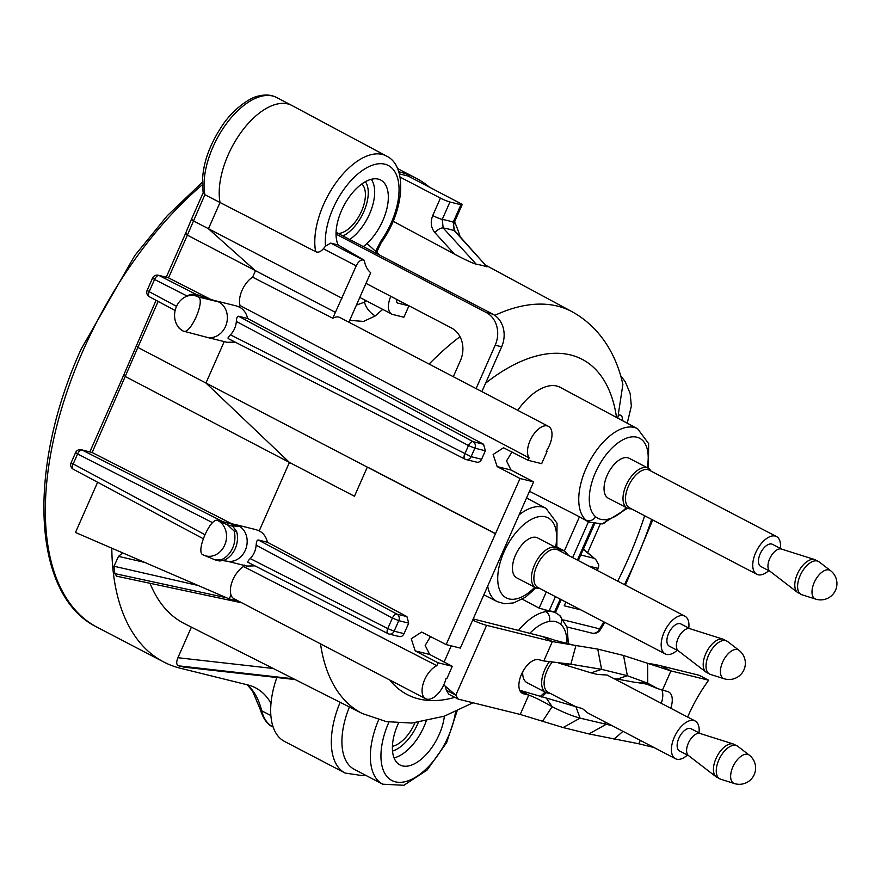 <?xml version="1.0" encoding="UTF-8"?>
<svg xmlns="http://www.w3.org/2000/svg" width="881" height="881" viewBox="0 0 881 881"><rect width="100%" height="100%" fill="white"/><g stroke="black" fill="none" stroke-linecap="round" stroke-linejoin="round"><path stroke-width="1.32" d="M517.709 410.304A53.521 27.807 -62.4 0 1 560.206 387.332L637.58 428.717A52.629 27.344 -62.4 0 0 590.38 459.86A52.629 27.344 -62.4 0 0 586.129 520.186A7.511 6.376 -49.8 0 0 595.611 516.729A45.118 23.435 -62.4 0 1 612.857 447.207A45.118 23.435 -62.4 0 1 647.172 467.668M644.65 515.759A258.496 134.297 -62.4 0 1 617.746 581.141M600.214 524.151L587.649 552.651M565.855 602.053L564.214 605.787L580.92 609.916M244.169 564.996L243.508 566.527L436.844 665.673A18.776 9.757 117.6 0 0 423.552 682.5A18.776 9.757 117.6 0 0 425.633 698.71A18.776 9.757 117.6 0 0 446.017 678.271L446.92 678.491L452.294 666.311L429.675 654.473L425.182 645.443L430.534 636.467M436.844 665.673L438.11 662.798L415.215 650.894L411.229 638.769L421.625 632.062L446.138 644.584L460.334 648.097L533.644 481.874L511.024 470.036L506.531 460.917L512.026 451.953M446.138 644.584L520.021 478.515L497.137 466.6L493.151 454.475L503.547 447.779L528.049 460.3L541.672 463.659L547.046 451.479L546.264 451.072M348.865 322.204L370.703 272.692A46.935 24.382 -62.4 0 1 370.681 272.67A46.935 24.382 -62.4 0 1 364.282 260.269L363.104 259.983C360.571 259.708 358.27 261.668 356.221 265.853L332.776 318.239A18.776 9.757 -62.4 0 1 339.879 317.512L548.445 426.349A18.776 9.757 117.6 0 0 532.333 436.326A18.776 9.757 117.6 0 0 529.118 457.878L240.106 305.564A18.776 9.757 -62.4 0 1 252.627 277.185L255.457 270.775L208.445 228.774L220.03 202.487A65.073 33.808 -62.4 0 1 241.713 131.456A65.073 33.808 -62.4 0 1 291.798 105.423A65.073 33.808 -62.4 0 1 291.963 105.511L386.307 155.97A63.983 33.236 117.6 0 0 336.861 181.541A63.983 33.236 117.6 0 0 315.651 251.669L204.877 194.723L203.258 193.049C200.152 171.399 206.804 148.437 223.201 124.177C235.172 106.821 252.23 96.756 258.64 96.018C265.456 94.311 271.458 94.807 276.634 97.505A65.073 33.808 -62.4 0 0 226.483 123.626A65.073 33.808 -62.4 0 0 204.888 194.734M444.376 716.154A40.052 20.803 -62.4 0 1 402.474 765.908A40.052 20.803 -62.4 0 1 400.018 764.983A40.052 20.803 -62.4 0 1 398.476 723.136M356.221 265.853L323.36 248.761L325.53 246.074L330.683 243.112L338.15 244.962A40.052 20.803 -62.4 0 1 346.519 201.055A40.052 20.803 -62.4 0 1 378.808 179.272A40.052 20.803 -62.4 0 1 387.508 205.68A40.052 20.803 -62.4 0 1 367.025 243.475L379.821 255.215M453.319 376.716L460.411 360.648A25.031 21.221 -76.1 0 0 451.49 327.985L390.812 296.324A17.521 9.107 117.6 0 0 391.737 314.088A17.521 9.107 117.6 0 0 392.805 314.495L403.894 317.237L408.916 305.85L396.736 299.496M336.046 234.137L486.29 312.535A25.031 21.221 103.9 0 1 495.21 345.198L476.081 388.587M392.43 746.328A29.414 15.274 117.6 0 0 414.951 722.805M202.344 184.746A272.824 141.731 117.6 0 0 83.023 350.715A272.824 141.731 -62.4 0 0 97.306 627.327L163.668 661.95A272.824 141.731 -62.4 0 0 180.407 668.261L247.88 684.944A125.146 65.018 -62.4 0 1 255.567 687.841A125.146 65.018 -62.4 0 1 270.996 703.346A72.583 37.707 -62.4 0 1 276.832 677.511M163.668 661.95A272.824 141.731 -62.4 0 1 111.799 548.169M73.619 469.364A5.011 2.599 -61.9 0 1 73.299 469.243A5.011 5.011 0 0 1 71.086 462.8L204.833 534.635M398.818 636.456L389.138 634.067A5.011 5.011 0 0 1 388.069 633.67A5.011 2.61 -63 0 1 387.761 628.571L394.137 631.192A5.011 4.24 103.9 0 1 389.138 634.067A5.011 4.24 103.9 0 1 388.367 633.78A5.011 2.61 -63 0 1 388.069 633.67L248.387 562.541C247.275 562.199 247.88 560.878 250.237 558.576A18.776 15.913 -76.1 0 0 256.14 545.185C256.371 541.65 257.098 539.91 258.331 539.998L267.417 542.244L406.934 616.601L408.707 623.12L404.071 633.648C402.661 636.357 400.723 637.216 398.278 636.225M230.437 334.813L471.104 456.677A5.011 4.24 103.9 0 1 466.104 459.563A5.011 4.24 103.9 0 1 465.333 459.265A5.011 2.61 -63 0 1 465.036 459.155L228.597 338.778C227.474 338.436 228.091 337.115 230.437 334.813A18.776 15.913 -76.1 0 0 236.339 321.433C236.571 317.887 237.297 316.158 238.542 316.235L247.627 318.481L483.581 444.255L485.354 450.775L481.61 459.276C480.2 461.985 478.262 462.855 475.817 461.864M406.934 616.601L397.023 614.156A5.011 4.24 103.9 0 1 398.774 620.665L392.397 618.055A5.011 2.599 -61.9 0 1 397.023 614.156L258.331 539.998M267.417 542.244C266.216 536.947 263.496 533.148 259.234 530.847L289.42 462.415L354.459 496.245L367.311 467.117L495.1 533.589M236.703 531.65L234.126 531.012A22.532 19.096 103.9 0 1 221.472 559.699L224.049 560.338A22.532 19.096 103.9 0 0 236.703 531.65L232.298 525.638C237.881 526.618 239.984 526.662 238.619 525.748A18.776 15.913 103.9 0 1 246.251 547.685A18.776 15.913 103.9 0 1 227.97 561.318L223.256 560.668M246.834 566.054L254.873 565.877M124.452 375.262L125.598 376.672L289.42 462.415L205.945 383.037L367.311 467.117M495.673 533.721L367.873 467.26M520.021 478.515L533.644 481.874M438.11 662.798L452.294 666.311M528.049 460.3L529.118 457.878M547.046 451.479L546.143 451.259A18.776 9.757 117.6 0 0 548.445 426.349M243.508 566.527A18.776 9.757 117.6 0 0 230.987 594.895A18.776 9.757 -62.4 0 0 233.939 598.684L425.633 698.71M97.626 482.248L75.48 532.476L229.214 598.926L239.081 601.371M229.214 598.926L230.987 594.895M231.648 523.732L92.142 452.515L137.865 347.4L205.945 383.037L224.215 341.597M259.234 530.847L255.842 529.613M234.126 531.012L227.54 524.867L217.992 520.649L238.619 525.748A18.776 15.913 -76.1 0 0 235.59 524.602A18.776 15.913 -76.1 0 0 235.304 524.536A18.776 15.913 -76.1 0 0 234.665 524.404M81.371 449.75A5.011 4.24 103.9 0 1 82.142 450.048L92.142 452.515L81.371 449.75A5.011 5.011 0 0 0 75.59 452.592L77.583 453.979A5.011 2.61 -63 0 1 82.142 450.048L223.091 521.783M136.72 346.002L137.865 347.4L158.139 301.434M187.069 296.016L154.56 279.464L149.164 291.699L147.16 290.312A5.011 5.011 0 0 0 149.385 296.743A5.011 2.599 118.1 0 0 149.704 296.864M216.792 301.137A18.776 15.913 103.9 0 1 217.144 301.258A18.776 15.913 103.9 0 1 218.818 301.985L198.192 296.886A18.776 15.913 -76.1 0 0 185.01 297.084A18.776 15.913 -76.1 0 0 177.797 326.267A18.776 15.913 -76.1 0 0 183.127 331.047L206.484 337.203A18.776 15.913 -76.1 0 0 206.782 337.291A18.776 15.913 -76.1 0 0 225.503 326.488A18.776 15.913 -76.1 0 0 218.818 301.985L193.633 293.692L198.192 296.886C205.945 299.782 190.054 335.804 183.127 331.047L179.151 328.228L177.797 326.267M247.627 318.481C246.427 313.184 243.696 309.385 239.434 307.084L236.042 305.85M195.868 294.243L159.109 275.533A5.011 4.24 -76.1 0 0 158.338 275.246A5.011 5.011 0 0 0 152.556 278.088L147.16 290.312M158.338 275.246L167.819 277.592L159.109 275.533A5.011 2.61 117 0 0 154.56 279.464L152.556 278.088M209.006 298.527L168.535 277.867L187.378 235.15L335.375 312.348M239.434 307.084L240.106 305.564M186.232 233.729L187.378 235.15L204.877 194.723M192.19 219.446L193.335 220.856L341.949 298.207M429.598 187.268A272.824 141.731 117.6 0 0 416.074 178.204A272.824 141.731 117.6 0 0 399.335 171.894L398.708 171.74M460.113 236.703A272.824 141.731 117.6 0 0 454.596 221.803M336.079 232.386L492.743 314.132A25.031 21.221 103.9 0 1 501.652 346.795L481.885 391.616M396.747 299.419A5.011 2.599 117.6 0 0 397.518 302.998A5.011 2.599 117.6 0 0 397.827 303.108L408.916 305.85M338.425 233.608L336.079 232.232M338.15 244.962L364.282 260.269M356.42 305.09L364.591 302.128A240.128 124.75 -62.4 0 1 366.133 300.729M122.635 552.861L118.506 556.385L144.682 562.386M241.912 602.846L116.699 576.207L114.816 573.608L114.001 566.241L118.506 556.385M150.089 583.431A229.236 119.089 117.6 0 0 184.547 623.682L362.399 713.544A226.626 117.735 -62.4 0 1 320.508 643.857M191.397 627.14L177.918 657.722L273.22 668.481M184.305 667.192L178.612 665.838C176.365 664.858 176.134 662.149 177.918 657.722M487.028 266.877A227.75 118.318 117.6 0 0 476.269 264.223L443.187 227.981A244.764 127.161 -62.4 0 1 454.409 230.756L487.028 266.877L455.202 231.251A7.511 3.513 137.9 0 0 454.409 230.756L453.23 222.166L460.928 204.722A7.511 0.804 23.8 0 0 462.107 204.788A7.511 0.804 23.8 0 0 459.155 202.74L408.211 176.079L399.335 173.876M476.269 264.223C472.117 263.001 464.871 259.631 454.497 254.124L434.906 232.661C430.941 227.772 430.214 222.067 432.736 215.548A7.511 0.804 23.8 0 0 442.24 219.446L443.187 227.981A7.511 3.414 137.6 0 0 434.906 232.661M393.124 221.241L454.497 254.124M349.702 320.31L363.545 321.444L375.306 315.894A12.51 6.2 47.8 0 1 364.591 302.128L364.327 299.793M494.781 315.365A226.626 117.735 117.6 0 1 572.066 311.709C601.668 328.062 616.953 356.959 622.878 384.479L618.616 412.341A37.542 26.948 67.6 0 1 618.253 415.347L617.746 418.519M365.219 775.06L362.333 775.61L345.143 773.055L284.475 741.395A72.583 37.707 -62.4 0 1 270.996 703.346M378.643 719.832A65.073 33.808 117.6 0 0 382.75 784.2L354.305 769.366A65.073 33.808 -62.4 0 1 349.394 706.969M563.675 619.96L599.576 628.836A7.511 0.98 32.2 0 1 600.247 629.871A7.511 7.511 0 0 1 592.087 633.164A7.511 6.365 -76.1 0 0 599.576 628.836A273.033 141.841 117.6 0 0 603.87 621.887M323.36 248.761C320.662 251.845 318.096 252.814 315.651 251.669M252.627 277.185L332.776 318.239M227.034 342.302L235.073 342.114M476.599 462.151L466.104 459.563A5.011 5.011 0 0 1 465.036 459.155A5.011 2.61 -63 0 1 464.728 454.056L468.483 445.566A5.011 2.599 -61.9 0 1 473.097 441.667A5.011 4.24 103.9 0 1 474.848 448.176L468.483 445.566L236.339 321.433M185.01 297.084L189.041 294.992A22.532 19.096 103.9 0 1 189.955 294.54L194.194 294.045L200.053 295.487M400.051 177.103L440.423 198.104A7.511 0.804 23.8 0 0 449.927 202.002L442.24 219.446A251.911 130.873 -62.4 0 1 453.23 222.166A7.511 0.804 23.8 0 0 454.42 222.221L462.107 204.788M460.928 204.722L449.927 202.002M361.816 183.942A28.159 14.625 -62.4 0 1 360.968 212.431A28.159 14.625 -62.4 0 1 338.48 233.487M472.656 620.147A17.521 1.872 23.8 0 0 486.62 625.334L552.354 641.588L543.819 660.937L538.665 659.66A18.776 9.757 117.6 0 0 521.959 673.282A18.776 9.757 117.6 0 0 522.444 693.38A18.776 9.757 117.6 0 0 523.6 693.821L528.754 695.087C534.327 697.069 542.123 700.935 552.134 706.683C562.816 712.178 572.132 715.989 580.072 718.125L612.185 725.691M473.196 618.925L542.872 636.633L552.354 641.588L573.41 645.09L554.689 640.234A409.037 212.508 117.6 0 0 542.872 636.633M648.559 663.503A409.037 212.508 117.6 0 1 661.444 665.959L699.173 675.287L708.654 680.231L670.926 670.904L623.539 655.486L597.77 649.11L573.41 645.09M687.643 717.068A100.115 52.012 -62.4 0 1 708.654 680.231M661.279 703.313A18.776 9.757 117.6 0 0 661.917 690.131M654.043 747.529L638.791 743.762L588.948 733.928L563.168 727.552L520.219 714.447L458.164 699.107L448.682 694.151L446.337 690.219L445.357 686.277M670.749 708.258A18.776 9.757 117.6 0 0 668.701 691.959A18.776 9.757 117.6 0 0 667.545 691.53L657.744 688.656L647.722 683.216L627.36 675.716L614.475 672.522L601.591 669.34L570.866 664.208L543.819 660.937M458.164 699.107L455.818 695.164L446.337 690.219M519.272 690.142L582.473 708.61L587.715 712.927M558.158 662.831L591.096 672.864L597.538 674.461L607.053 675.022L695.142 720.977A21.276 11.057 -62.4 0 0 693.832 720.493A21.276 11.057 117.6 0 0 674.901 735.921A21.276 11.057 117.6 0 0 675.452 758.706A21.276 11.057 117.6 0 0 676.762 759.202A21.276 11.057 -62.4 0 0 687.433 755.072M552.101 662.248A21.276 11.057 117.6 0 0 548.169 692.29L576.736 707.201M695.142 720.977A21.276 11.057 -62.4 0 1 699.007 732.882M613.583 678.425L635.421 682.412L647.722 683.216L647.623 663.206M700.307 733.554L691.089 728.752A12.51 6.497 -62.4 0 0 690.319 728.455A12.51 6.497 117.6 0 0 679.185 737.54A12.51 6.497 117.6 0 0 679.504 750.942L688.722 755.744M700.23 733.543A12.51 6.497 -62.4 0 0 700.01 733.466A12.51 6.497 -62.4 0 0 699.8 733.41A12.51 6.497 117.6 0 0 688.909 741.967A12.51 6.497 117.6 0 0 688.479 755.568L716.231 776.91L720.625 779.2A18.633 9.68 117.6 0 0 720.944 779.3M549.931 693.204A22.532 11.706 -62.4 0 1 547.321 693.061A22.532 11.706 117.6 0 1 545.945 692.543A22.532 11.706 117.6 0 1 549.226 661.906M522.73 671.763A22.532 11.706 117.6 0 0 526.981 682.643L545.945 692.543M535.703 587.737A22.532 11.706 117.6 0 1 535.119 563.62A22.532 11.706 117.6 0 1 555.162 547.277A22.532 11.706 -62.4 0 1 556.55 547.795L537.586 537.906A22.532 11.706 117.6 0 0 536.199 537.377A22.532 11.706 117.6 0 0 516.156 553.72A22.532 11.706 117.6 0 0 516.74 577.848L535.703 587.737A22.532 11.706 117.6 0 0 537.091 588.255A22.532 11.706 -62.4 0 0 539.69 588.409M627.283 508.106A22.532 11.706 117.6 0 1 626.699 483.988A22.532 11.706 117.6 0 1 646.742 467.646A22.532 11.706 -62.4 0 1 648.13 468.163L629.166 458.274A22.532 11.706 117.6 0 0 627.79 457.757A22.532 11.706 117.6 0 0 607.736 474.099A22.532 11.706 117.6 0 0 608.331 498.217L627.283 508.106A22.532 11.706 117.6 0 0 628.671 508.634A22.532 11.706 -62.4 0 0 631.281 508.778M568.763 555.581L564.358 550.933L579.456 516.784L588.453 521.783L572.639 557.607M557.023 547.013L564.358 550.933L558.598 549.502M529.492 491.29L579.456 516.784M587.825 521.486L587.891 521.519A52.64 27.344 -62.4 0 1 585.116 519.669L586.129 520.186A52.629 27.344 -62.4 0 0 588.893 522.026L587.891 521.519M518.369 630.576A52.629 27.344 -62.4 0 1 545.791 611.645L544.788 611.117A52.64 27.344 -62.4 0 1 549.138 610.896A52.64 27.344 -62.4 0 1 554.435 612.207A52.64 27.344 -62.4 0 1 555.25 612.614L554.446 612.218L560.217 599.113M597.109 570.37L597.99 568.366A7.511 6.365 103.9 0 0 598.739 564.93L597.527 570.591M578.31 560.558L594.587 523.909M598.739 564.93L595.765 559.512L583.332 549.436M555.437 596.624L549.138 610.907L539.161 608.132L546.319 591.867M522.301 599.19L539.161 608.132M648.13 468.163A22.532 11.706 -62.4 0 1 650.96 471.06M776.48 536.551A21.276 11.057 -62.4 0 0 775.17 536.055A21.276 11.057 117.6 0 0 756.239 551.495A21.276 11.057 117.6 0 0 756.801 574.28L629.508 507.852A21.276 11.057 117.6 0 1 628.957 485.079A21.276 11.057 117.6 0 1 647.887 469.639A21.276 11.057 -62.4 0 1 649.187 470.135L776.48 536.551A21.276 11.057 -62.4 0 1 780.357 548.456M756.801 574.28A21.276 11.057 117.6 0 0 758.101 574.764A21.276 11.057 -62.4 0 0 768.772 570.646M781.645 549.127L772.428 544.315A12.51 6.497 -62.4 0 0 771.657 544.029A12.51 6.497 117.6 0 0 760.523 553.103A12.51 6.497 117.6 0 0 760.854 566.505L770.071 571.317M781.568 549.105A12.51 6.497 -62.4 0 0 781.359 549.039A12.51 6.497 -62.4 0 0 781.139 548.973A12.51 6.497 117.6 0 0 770.258 557.541A12.51 6.497 117.6 0 0 769.829 571.13L797.58 592.484L801.963 594.774A18.633 9.68 117.6 0 0 802.283 594.862M556.55 547.795A22.532 11.706 -62.4 0 1 559.38 550.68M684.9 616.182A21.276 11.057 -62.4 0 0 683.59 615.687A21.276 11.057 117.6 0 0 664.659 631.126A21.276 11.057 117.6 0 0 665.221 653.9L537.928 587.484A21.276 11.057 117.6 0 1 537.366 564.699A21.276 11.057 117.6 0 1 556.307 549.27A21.276 11.057 -62.4 0 1 557.607 549.755L684.9 616.182A21.276 11.057 -62.4 0 1 688.777 628.076M665.221 653.9A21.276 11.057 117.6 0 0 666.521 654.396A21.276 11.057 -62.4 0 0 677.192 650.266M690.065 628.759L680.848 623.946A12.51 6.497 -62.4 0 0 680.077 623.66A12.51 6.497 117.6 0 0 668.943 632.734A12.51 6.497 117.6 0 0 669.274 646.136L678.48 650.949M689.988 628.737A12.51 6.497 -62.4 0 0 689.779 628.66A12.51 6.497 -62.4 0 0 689.559 628.605A12.51 6.497 117.6 0 0 678.678 637.172A12.51 6.497 117.6 0 0 678.249 650.762L705.989 672.115L710.383 674.405A18.633 9.68 117.6 0 0 710.703 674.494M486.62 625.334L455.818 695.164L443.771 684.933M217.992 520.649C211.077 515.881 195.186 551.913 202.927 554.799A18.776 15.913 -76.1 0 0 224.677 545.141A18.776 15.913 -76.1 0 0 217.992 520.649L235.304 524.547M202.927 554.799L215.14 559.898L221.472 559.699M224.049 560.338L219.545 560.977L215.14 559.898M616.524 417.451A189.085 98.232 117.6 0 0 485.585 383.224M624.442 584.632A273.033 141.841 117.6 0 0 651.665 519.416M389.798 680.011A189.085 98.232 117.6 0 0 454.805 697.345M388.928 722.09A57.562 29.91 117.6 0 0 403.146 782.086A57.562 29.91 117.6 0 0 455.51 711.749M375.647 251.426L380.691 241.416A56.472 29.337 117.6 0 0 396.34 174.636A56.472 29.337 117.6 0 0 353.204 178.27A56.472 29.337 117.6 0 0 325.53 246.074M390.812 296.324L366 283.374M444.112 662.027L451.237 645.85M392.541 751.064A35.042 18.204 117.6 0 0 418.31 722.431M394.071 757.88A40.052 20.803 117.6 0 0 426.162 721.154M203.214 538.709L73.299 469.243A5.011 2.599 -61.9 0 1 73.09 464.188L77.583 453.979L212.618 522.697M250.237 558.576L387.761 628.571L392.397 618.055L256.14 545.185M175.132 310.519L149.385 296.743A5.011 2.599 118.1 0 1 149.164 291.699L176.541 306.335M408.707 623.12L398.774 620.665L394.137 631.192L404.071 633.648M415.215 650.894L429.675 654.473M398.63 171.531L399.335 171.894M397.827 303.108L397.254 302.811M363.324 246.603A40.052 20.803 117.6 0 0 367.025 243.475M371.242 179.295A37.476 19.47 -62.4 0 1 371.341 209.48A37.476 19.47 -62.4 0 1 349.68 239.489M295.102 679.537L183.788 667.115M178.612 665.838L293.714 678.833M375.306 315.894A227.606 118.252 -62.4 0 1 382.739 309.396M460.003 336.663A226.626 117.735 117.6 0 0 429.091 364.073M270.874 715.57L261.701 710.78A5.011 3.678 -13.7 0 1 260.005 708.753C263.221 718.819 267.483 724.843 272.78 726.825A65.073 33.808 -62.4 0 1 261.701 710.78A125.146 65.018 117.6 0 0 247.473 684.845M345.143 773.055A72.583 37.707 -62.4 0 1 340.132 702.289M618.253 415.347A7.918 4.152 -61.9 0 1 622.129 420.446M226.483 597.747L114.816 573.608M114.001 566.241L198.214 585.524M380.691 241.416A7.511 1.63 35.3 0 1 381.132 242.793C404.445 211.044 407.892 165.771 386.307 155.97M363.104 259.983L330.683 243.112M483.581 444.255L473.097 441.667L238.542 316.235M481.61 459.276L471.104 456.677L474.848 448.176L485.354 450.775M497.137 466.6L511.024 470.036M440.423 198.104L432.736 215.548M342.896 235.943A32.542 16.904 117.6 0 0 364.327 210.504A32.542 16.904 117.6 0 0 365.362 181.684M492.743 314.132L486.29 312.535M501.652 346.795L495.21 345.198M638.791 743.762L640.3 740.359M661.444 665.959L670.926 670.904L662.391 690.252M520.219 714.447L528.754 695.087L519.812 690.429M604.895 721.891L605.842 724.501L588.948 733.928M636.005 682.434L636.875 682.489C649.671 684.625 643.681 683.105 657.744 688.656M623.539 655.486L627.36 675.716L616.876 679.24M591.096 672.864L601.591 669.34L597.77 649.11M561.693 664.065L570.866 664.208L575.932 645.476M521.431 692.686L523.6 693.821M546.539 698.424L552.134 706.683L542.377 721.55M563.168 727.552L580.072 718.125L576.031 707.025M614.068 739.269L622.944 731.307M716.231 776.91A18.633 9.68 117.6 0 1 716.87 756.68A18.633 9.68 117.6 0 1 733.08 743.927A18.633 9.68 -62.4 0 1 733.399 744.016L700.01 733.466M749.257 755.127A16.287 16.287 0 0 1 734.413 783.561A16.1 8.37 117.6 0 1 732.97 766.69A16.1 8.37 117.6 0 1 747.617 754.334A16.1 8.37 -62.4 0 1 749.257 755.127L737.782 746.306A18.633 9.68 -62.4 0 0 735.899 745.392A18.633 9.68 117.6 0 0 718.951 759.686A18.633 9.68 117.6 0 0 720.625 779.2L734.413 783.561A16.1 8.37 117.6 0 0 734.699 783.638M534.745 587.242A45.118 23.435 -62.4 0 1 497.82 581.548A45.118 23.435 -62.4 0 1 529.8 520.253A45.118 23.435 -62.4 0 1 555.592 547.299M529.734 633.395A45.118 23.435 -62.4 0 1 549.425 621.446A45.118 23.435 -62.4 0 1 560.536 624.188A45.118 23.435 -62.4 0 1 566.813 643.857M544.987 692.037A45.118 23.435 -62.4 0 1 540.097 696.541M626.336 507.61A45.118 23.435 -62.4 0 1 606.723 519.471A45.118 23.435 -62.4 0 1 595.611 516.729M535.989 587.869L525.373 597.252L513.656 602.89L504.494 603.738L497.313 601.657A52.629 27.344 -62.4 0 1 487.7 586.03M519.085 514.867A52.629 27.344 -62.4 0 1 546 508.337L526.552 497.941M593.486 523.688L577.418 560.096M589.026 566.153L597.99 568.366M580.876 555.008L593.662 558.18M588.893 522.026L602.197 523.92A7.511 5.991 -98.9 0 0 606.723 519.471M549.425 621.446A7.511 5.991 81.1 0 0 545.791 611.645A52.629 27.344 -62.4 0 1 556.241 613.143L555.25 612.614M556.241 613.143L559.688 615.489A7.511 6.376 130.2 0 1 560.536 624.188M797.58 592.484A18.633 9.68 117.6 0 1 798.219 572.243A18.633 9.68 117.6 0 1 814.418 559.49A18.633 9.68 -62.4 0 1 814.738 559.578L781.359 549.039M830.596 570.701A16.287 16.287 0 0 1 815.762 599.135A16.1 8.37 117.6 0 1 814.319 582.264A16.1 8.37 117.6 0 1 828.966 569.908A16.1 8.37 -62.4 0 1 830.596 570.701L819.132 561.869A18.633 9.68 -62.4 0 0 817.238 560.966A18.633 9.68 117.6 0 0 800.3 575.249A18.633 9.68 117.6 0 0 801.963 594.774L815.762 599.135A16.1 8.37 117.6 0 0 816.037 599.212M705.989 672.115A18.633 9.68 117.6 0 1 706.639 651.874A18.633 9.68 117.6 0 1 722.838 639.121A18.633 9.68 -62.4 0 1 723.158 639.21L689.779 628.66M739.016 650.321A16.287 16.287 0 0 1 724.182 678.755A16.1 8.37 117.6 0 1 722.739 661.884A16.1 8.37 117.6 0 1 737.375 649.539A16.1 8.37 -62.4 0 1 739.016 650.321L727.552 641.5A18.633 9.68 -62.4 0 0 725.658 640.586A18.633 9.68 117.6 0 0 708.72 654.88A18.633 9.68 117.6 0 0 710.383 674.405L724.182 678.755A16.1 8.37 117.6 0 0 724.457 678.833M233.388 526.309L227.54 524.867M359.8 297.426L391.737 314.088M247.209 566.153L227.265 561.219M256.228 529.701L235.59 524.602M71.086 462.8L75.59 452.592M89.862 451.854L123.648 375.251M123.637 375.284L156.058 300.322M236.427 305.949L216.484 301.016M166.256 277.207L185.439 233.718M185.417 233.751L191.375 219.468M191.386 219.435L203.181 192.675M291.798 105.423L276.634 97.505M397.463 168.491L416.074 178.204M97.306 627.327C32.355 596.118 26.342 470.025 81.019 349.339L134.76 255.578L167.434 215.537L202.311 182.246M295.146 679.559L184.063 667.159M572.066 311.709L485.982 265.346M362.399 713.544L386.385 721.638L411.912 723.059L444.31 716.176L473.02 702.774M260.005 708.753L252.44 690.913L247.231 684.779M382.75 784.2L403.861 785.29L427.065 770.071L446.59 742.716L457.085 711.044M592.087 633.164L566.979 626.953M652.711 519.966L625.411 585.138M604.851 622.404L600.247 629.871M627.239 423.177L631.347 406.152L630.157 393.444L625.224 381.66L620.554 375.537M376.639 252.34L381.132 242.793M227.419 342.39L206.782 337.291M217.144 301.258L216.043 300.85M454.42 222.221C452.977 225.976 453.241 228.994 455.202 231.251M587.44 712.784L675.452 758.706M737.782 746.306L733.399 744.016M497.313 601.657L483.834 594.796M602.197 523.92L627.569 508.249M648.405 468.318L648.647 443.606L637.58 428.717M595.765 559.512L583.475 549.116M561.197 599.631L555.426 612.713M559.688 615.489L567.045 627.184L568.432 644.209M546.22 692.675L541.837 697.069M556.814 547.949L557.056 523.237L546 508.337M819.132 561.869L814.738 559.578M727.552 641.5L723.158 639.21"/></g></svg>
